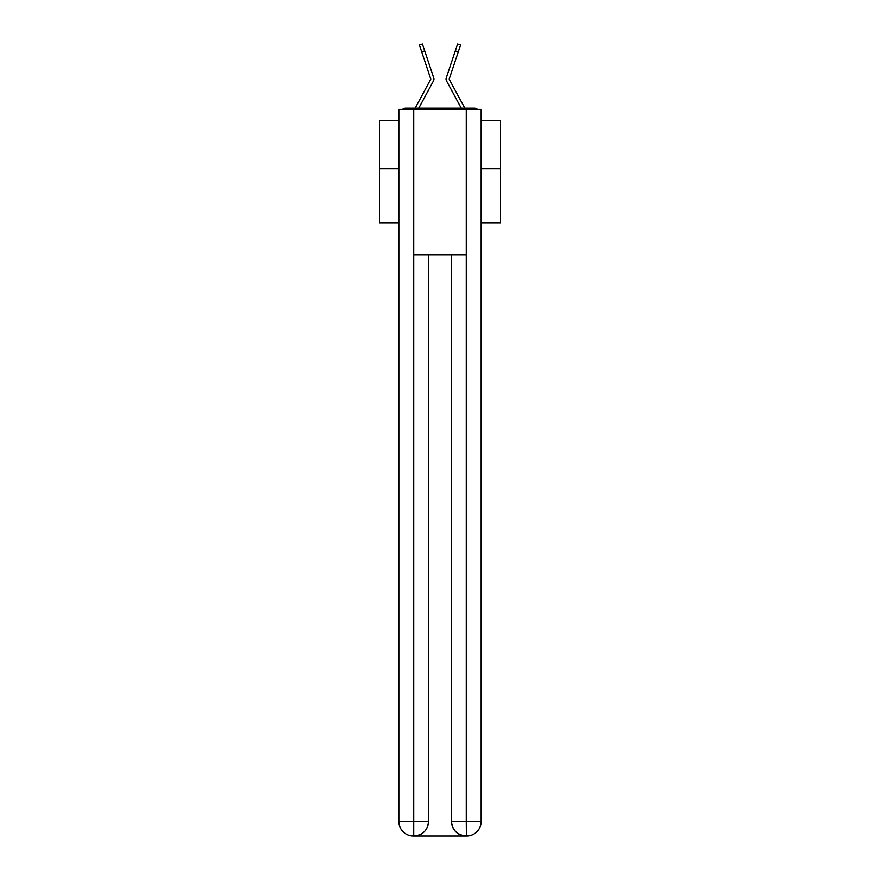 <?xml version="1.0" encoding="UTF-8"?>
<svg xmlns="http://www.w3.org/2000/svg" width="880" height="880" viewBox="0 0 880 880"><rect width="100%" height="100%" fill="white"/><g stroke="black" fill="none" stroke-linecap="round" stroke-linejoin="round"><path stroke-width="1.32" d="M481.173 222.75L500.555 222.75L500.555 120.538L481.173 120.538M398.827 168.729L379.445 168.729L379.445 120.538L398.827 120.538M379.445 168.729L379.445 222.75L398.827 222.75M477.477 109.395A4.84 4.84 0 0 0 474.276 108.185L405.724 108.185A4.84 4.84 0 0 0 402.523 109.395M500.555 168.729L481.173 168.729M405.724 108.185L415.217 108.185A12.111 12.111 0 0 1 415.657 107.272L430.793 79.123L419.408 45.001L422.4 44L424.699 50.886L421.718 51.887M430.166 87.021L418.748 108.185L430.166 87.021L418.748 108.185L430.166 87.021L418.748 108.185L430.166 87.021L418.748 108.185L430.166 87.021L418.748 108.185L430.166 87.021L418.748 108.185L430.166 87.021L418.748 108.185L430.166 87.021L418.748 108.185L430.166 87.021L418.748 108.185L430.166 87.021L418.748 108.185L430.166 87.021L418.748 108.185L430.166 87.021L418.748 108.185L430.166 87.021L418.748 108.185L430.166 87.021L418.748 108.185L430.166 87.021L418.748 108.185L430.166 87.021L418.748 108.185L430.166 87.021L418.748 108.185L430.166 87.021L418.748 108.185L421.113 108.185M458.887 108.185L461.252 108.185L449.834 87.021M449.262 79.354L464.343 107.272A12.111 12.111 0 0 1 464.783 108.185L474.276 108.185M418.748 108.185L433.51 80.85A3.63 3.63 0 0 0 433.752 77.968L424.699 50.886M461.252 108.185L446.49 80.85A3.63 3.63 0 0 1 446.248 77.968L457.6 44L460.592 45.001L458.282 51.887L455.301 50.886M413.721 109.395L398.827 109.395L398.827 821.469A14.531 14.531 0 0 0 413.358 836L466.037 836A14.531 14.531 0 0 1 451.506 821.469L451.506 254.716L451.506 821.469C452.243 830.038 457.083 834.878 466.037 836L466.642 836A14.531 14.531 0 0 0 481.173 821.469L481.173 109.395L413.721 109.395L413.721 254.716L466.279 254.716L466.279 109.395M428.494 254.716L428.494 821.469A14.531 14.531 0 0 1 413.963 836C422.95 835.065 427.79 830.214 428.494 821.469L428.494 254.716M451.506 821.469L466.279 821.469L466.389 836M398.827 821.469A14.531 14.531 0 0 0 413.358 836A14.531 14.531 0 0 1 398.827 821.469L413.721 821.469L413.721 836M449.229 78.969L458.282 51.887M428.494 821.469L413.721 821.469L413.721 254.716M466.279 254.716L466.279 821.469L481.173 821.469M419.408 45.001L422.4 44M457.6 44L460.592 45.001"/></g></svg>
